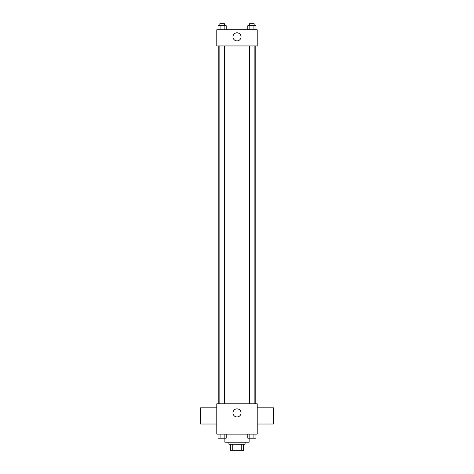 <?xml version="1.0" encoding="UTF-8"?>
<svg xmlns="http://www.w3.org/2000/svg" width="474" height="474" viewBox="0 0 474 474"><rect width="100%" height="100%" fill="white"/><g stroke="black" fill="none" stroke-linecap="round" stroke-linejoin="round"><path stroke-width="0.71" d="M241.254 444.233L241.254 450.3L230.429 450.3L230.429 444.233M241.254 450.3L243.571 450.3L243.571 444.233L243.571 450.3M245.088 442.212L245.088 444.233L228.912 444.233L228.912 442.212M232.746 444.233L232.746 450.3M224.872 438.172L224.872 442.212L249.128 442.212L249.128 438.172M257.216 434.125L216.784 434.125L216.784 403.801L257.216 403.801L257.216 434.125M241.041 412.895A4.041 4.041 0 0 1 234.98 416.397A4.041 4.041 0 0 1 234.98 409.394A4.041 4.041 0 0 1 241.041 412.895M257.216 424.017L273.391 424.017L273.391 407.841L257.216 407.841M216.784 407.841L200.609 407.841L200.609 424.017L216.784 424.017M255.196 45.942L255.196 403.801M249.608 403.801L249.608 45.942M224.392 45.942L224.392 403.801M257.216 45.942L216.784 45.942L216.784 29.767L257.216 29.767L257.216 45.942M241.041 36.842A4.041 4.041 0 0 1 234.98 40.343A4.041 4.041 0 0 1 234.98 33.34A4.041 4.041 0 0 1 241.041 36.842M255.966 29.767L255.966 25.72L247.795 25.72L247.795 29.767M253.922 25.72L253.922 29.767M249.839 25.72L249.839 29.767M249.608 25.72L249.608 23.7L254.153 23.7L254.153 25.72M226.205 29.767L226.205 25.72L218.034 25.72L218.034 29.767M224.161 25.72L224.161 29.767M220.078 25.72L220.078 29.767M219.847 25.72L219.847 23.7L224.392 23.7L224.392 25.72M255.966 434.125L255.966 438.172L247.795 438.172L247.795 434.125M253.922 434.125L253.922 438.172M249.839 434.125L249.839 438.172M254.153 438.172L249.608 438.183M226.205 434.125L226.205 438.172L218.034 438.172L218.034 434.125M224.161 434.125L224.161 438.172M220.078 434.125L220.078 438.172M224.392 438.172L219.847 438.183M218.804 45.942L218.804 403.801M254.153 403.801L254.153 45.942M219.847 45.942L219.847 403.801"/></g></svg>
